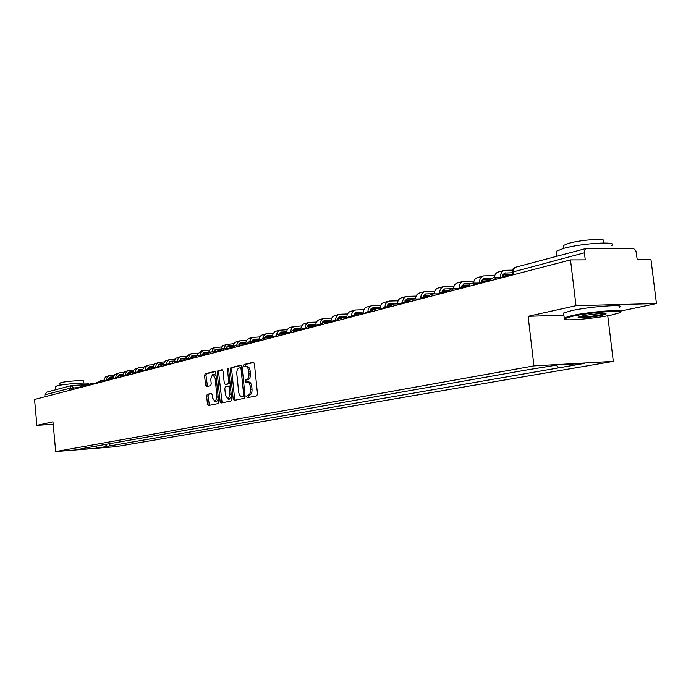 <?xml version="1.0" encoding="UTF-8"?>
<svg xmlns="http://www.w3.org/2000/svg" width="691" height="691" viewBox="0 0 691 691"><rect width="100%" height="100%" fill="white"/><g stroke="black" fill="none" stroke-linecap="round" stroke-linejoin="round"><path stroke-width="1.04" d="M246.592 396.686L247.326 397.731L256.776 395.831L257.501 393.965L254.392 363.725L253.372 362.248L243.932 364.502L243.439 365.807L244.139 366.826L245.512 366.515C247.188 366.558 248.268 368.13 248.734 371.205L248.993 373.71C249.149 376.984 248.389 378.97 246.713 379.67L245.504 379.938L245.011 381.233L245.72 382.27L247.067 381.976C248.76 382.037 249.848 383.617 250.323 386.727L250.583 389.232C250.738 392.505 249.978 394.483 248.294 395.157L247.084 395.399L246.592 396.686M247.326 381.968L248.51 381.898C250.202 381.95 251.291 383.531 251.774 386.64L252.025 389.145C252.189 392.419 251.42 394.388 249.736 395.062L248.527 395.312L248.406 397.515M253.839 362.412L245.374 364.433L245.193 366.575M245.789 366.498L246.955 366.437C248.63 366.489 249.71 368.053 250.185 371.127L250.436 373.632C250.6 376.906 249.84 378.893 248.155 379.592L246.946 379.86L246.799 382.037M207.283 394.319L206.635 396.081L207.438 404.114L208.38 405.548L218.011 403.613L218.676 401.834L215.765 372.864L214.78 371.456L205.218 373.736L204.579 375.515L205.547 385.198L206.479 386.615L210.582 385.699L211.23 383.92L210.746 379.083L212.595 374.28L215.108 378.072L217.026 397.126L215.195 401.886L212.647 398.033L212.336 394.872L211.386 393.438L207.283 394.319L208.682 394.233L208.034 395.995L209.408 405.341M620.388 311.123L656.45 303.556L576 305.672L528.114 316.305L533.944 365.876L55.703 451.568L52.974 421.795L36.899 425.362L34.55 399.476L570.498 259.902L585.26 259.868L584.405 252.811L512.23 272.159M576 305.672L570.498 259.902M233.187 398.897L234.206 400.365L244.407 398.318L245.115 396.479L242.066 366.636L241.073 365.185L230.889 367.612L230.198 369.452L233.187 398.897L234.612 398.802L235.216 400.158M231.01 401.005L221.094 403L220.127 401.549L217.199 372.527L217.864 370.721L222.053 369.72L223.046 371.145L224.247 382.978L225.214 384.421L228.065 383.79L228.738 381.976L227.486 369.59L227.995 368.303L228.669 369.314L231.701 399.199L231.01 401.005M656.45 303.556L650.991 259.73L637.24 259.756L636.04 251.438L634.787 249.434L633.06 248.492L587.16 248.276L585.052 249.486L584.405 252.811M607.743 315.752L613.306 361.367L115.794 446.697L55.703 451.568M36.899 425.362L53.198 424.231M45.036 396.746L44.855 394.837L46.694 392.16L71.354 385.587M105.162 444.494L107.183 446.377L97.336 448.088L77.124 449.72L83.913 448.252L528.477 369.642L557.905 364.891L584.534 363.371L558.656 367.871L556.255 365.185M107.183 446.377L558.656 367.871M533.944 365.876L613.306 361.367M528.114 316.305L563.882 315.191M109.774 443.674L110.007 446.144M96.213 446.075L97.336 448.088M241.53 365.349L232.314 367.543L231.632 369.374L234.612 398.802M243.206 396.185L243.698 394.906L241.038 368.744L240.338 367.724L239.051 368.027C237.41 368.744 236.668 370.713 236.823 373.943L238.637 391.737C239.103 394.82 240.183 396.401 241.859 396.461L245.037 395.701M242.195 367.871L240.425 367.724M242.973 396.384L241.945 396.444M244.649 396.098L243.387 396.358M222.528 369.875L219.28 370.644L218.615 372.449L222.122 402.793M226.527 384.343L229.49 383.712L230.06 383.039M225.482 395.278L228.108 399.173L229.991 394.336L229.3 387.521L228.324 386.07L225.473 386.692L224.8 388.497L225.482 395.278M229.343 399.096L231.39 396.159M230.397 386.39L228.436 386.062L229.749 385.984M211.783 393.568L208.682 394.233M216.43 401.808L218.399 399.035M216.084 376.103L214.011 374.202L212.802 374.263M215.255 371.611L206.626 373.667L205.978 375.438L207.473 386.39M504.197 277.169L504.076 276.141L512.446 273.956M482.163 282.904L482.05 281.902L490.584 279.674M460.957 288.423L460.845 287.439L468.835 285.357M502.357 277.324L502.996 274.707L504.637 273.092L512.299 272.764M503.178 274.405L511.012 274.327M512.394 270.164L504.741 270.293C501.908 271.105 500.448 273.455 500.353 277.341M504.171 270.449L498.608 271.934C496.25 272.53 494.816 274.344 494.307 277.393M503.316 277.307L503.117 275.614L504.542 276.02M440.53 293.744L440.417 292.777L447.906 290.825M481.359 283.016L481.947 280.321L483.605 278.646L491.742 278.283M482.206 279.881L490.135 279.786M503.117 275.614L502.616 275.623M494.704 275.7L483.743 275.89C480.858 276.72 479.407 279.104 479.381 283.042M483.173 276.037L477.827 277.462C475.399 278.093 473.966 279.976 473.508 283.12M482.802 281.703L482.724 280.961L484.166 281.349M420.836 298.875L420.724 297.925L427.738 296.094M461.165 287.361L464.05 283.759L470.545 283.621M461.985 285.167L468.999 285.063M482.724 280.961L481.67 280.978M473.983 281.073L463.488 281.28C460.569 282.144 459.126 284.554 459.152 288.518M462.927 281.427L457.779 282.8C455.3 283.457 453.857 285.392 453.46 288.613M463.108 286.851L463.03 286.126L464.49 286.489M393.067 304.014L401.834 303.807L401.73 302.891L408.303 301.172M441.627 292.466L444.494 288.924L450.463 288.778M442.473 290.272L448.329 290.168M463.03 286.126L461.476 286.143M453.996 286.255L443.942 286.48C440.988 287.37 439.554 289.805 439.649 293.796M443.38 286.635L438.431 287.948C435.9 288.631 434.466 290.617 434.121 293.9M572.398 316.279L564.737 318.594C559.788 321.47 593.776 318.853 611.38 315.044L619.136 312.902C627.342 309.577 590.641 312.202 572.398 316.279M564.426 318.931L564.202 317.869L571.828 315.623C590.088 311.529 627.091 308.791 620 312.021M582.297 315.968C591.03 314.034 608.581 312.686 605.843 314.155L601.792 315.346C592.61 317.35 574.817 318.629 578.635 316.996L582.297 315.968M579.093 316.806C583.826 317.204 591.202 316.504 601.23 314.699L605.04 313.593M556.428 252.854L556.238 251.299L563.761 248.354C581.813 243.189 618.756 240.995 611.837 245.443M558.725 255.774L572.83 252.016M563.519 246.609L563.381 245.46L568.848 243.292C581.857 239.527 608.287 237.98 603.398 241.245L603.606 242.982M563.744 314.077L563.614 312.997L571.241 310.708C589.483 306.536 626.487 303.841 619.404 307.158M55.574 386.649L56.982 385.872C63.486 383.937 90.426 382.037 88.318 383.635L88.405 384.507M55.556 386.468L55.85 389.715L60.661 388.437M59.892 383.229L60.92 382.65C65.619 381.233 84.958 379.886 83.473 381.061L83.654 383.039M444.088 291.818L444.002 291.11L445.488 291.455M383.496 308.601L383.401 307.685L389.543 306.078M422.762 297.398L425.621 293.908L434.138 293.701M423.635 295.204L428.463 295.109M444.002 291.11L441.99 291.144M434.717 291.265L425.077 291.507C422.391 292.258 420.949 294.392 420.767 297.916M424.516 291.654L419.748 292.924C417.174 293.632 415.74 295.653 415.455 298.996M420.767 298.296L420.81 298.883M425.699 296.629L425.621 295.921L427.116 296.258M365.789 313.213L365.686 312.306L371.447 310.803M404.537 302.157L407.379 298.719L415.49 298.503M405.427 299.963L409.383 299.877M425.621 295.921L423.177 295.973M416.086 296.111L406.844 296.361C404.175 297.104 402.749 299.212 402.551 302.675M406.291 296.508L401.696 297.735C399.07 298.46 397.645 300.516 397.411 303.91M407.923 301.276L407.845 300.576L408.675 300.594M348.67 317.67L348.575 316.78L353.956 315.372M386.917 306.761L389.741 303.375L397.463 303.15M387.832 304.567L391.08 304.489M407.845 300.576L405.004 300.645M398.094 300.792L389.214 301.051C386.571 301.794 385.146 303.867 384.947 307.279M388.662 301.198L384.239 302.382C381.579 303.124 380.154 305.215 379.981 308.652M332.121 321.98L332.025 321.108L337.061 319.795M369.875 311.218L372.682 307.875L380.041 307.65M370.817 309.024L373.641 308.955M390.277 305.094L387.444 305.163M380.698 305.327L372.164 305.595C369.538 306.329 368.13 308.367 367.923 311.727M371.62 305.742L367.353 306.873C364.649 307.642 363.241 309.758 363.12 313.222M316.107 326.152L316.02 325.288L320.719 324.062M353.386 315.528L356.167 312.228L363.181 312.004M354.336 313.343L363.112 313.101M372.579 309.49L370.454 309.542M363.863 309.706L355.666 309.983C353.058 310.717 351.659 312.729 351.451 316.029M355.122 310.129L351.002 311.226C348.273 312.012 346.873 314.155 346.796 317.644M300.611 330.186L300.516 329.339L304.904 328.19M337.562 319.052L340.188 316.452L346.873 316.219M338.391 317.523L346.796 317.273M355.658 313.74L354.017 313.783M347.573 313.956L339.687 314.241C337.104 314.958 335.705 316.944 335.498 320.201M339.143 314.388L335.17 315.442C332.414 316.245 331.024 318.404 330.998 321.92M285.599 334.099L285.513 333.261L289.598 332.198M322.334 322.49L324.692 320.538L331.075 320.304M322.939 321.565L330.989 321.324M340.102 317.834L338.106 317.895M331.801 318.076L324.2 318.361C321.643 319.078 320.253 321.039 320.037 324.243M323.673 318.508L319.829 319.527C317.048 320.348 315.666 322.524 315.692 326.048M327.102 322.041L328.64 321.989M271.045 337.882L270.967 337.061L274.768 336.068M307.365 326.359L309.68 324.494L315.77 324.26M307.953 325.496L315.675 325.245M327.068 321.747L322.688 321.876M316.513 322.066L309.197 322.36C306.744 323.025 305.362 324.882 305.068 327.905M308.67 322.498L304.956 323.483C302.416 324.191 301.043 326.117 300.827 329.262M312.427 326.152L312.367 325.599L313.973 326.109M256.948 341.553L256.862 340.749L260.403 339.825M292.759 330.324L295.126 328.337L300.93 328.104M293.433 329.305L300.835 329.054M312.367 325.599L307.745 325.746M301.699 325.936L293.796 326.489L291.688 328.216L290.617 331.006M294.124 326.368L290.531 327.327C288.017 328.026 286.653 329.927 286.428 333.019M298.184 330.143L298.106 329.331L299.687 329.529L299.747 330.091M243.267 345.12L243.18 344.325L246.471 343.462M278.568 334.202L280.995 332.069L286.549 331.835M279.337 333.002L286.437 332.751M298.106 329.331L293.26 329.495M287.326 329.702L279.717 330.238L277.67 331.853L276.564 334.461M280.01 330.125L276.53 331.049C274.042 331.749 272.686 333.623 272.461 336.672M284.364 333.995L284.251 332.958L285.841 333.174M229.991 348.575L229.913 347.789L232.962 346.994C233.161 344.075 234.499 342.278 236.927 341.596L240.079 340.758M264.817 337.959L267.287 335.688L272.591 335.455M265.664 336.586L272.47 336.336M284.251 332.958L279.207 333.14M273.386 333.347L266.018 333.883L263.988 335.481L262.891 338.054M266.311 333.779L262.943 334.669C260.472 335.36 259.125 337.208 258.9 340.214M270.924 337.735L270.794 336.491L272.392 336.69M217.104 351.935L217.026 351.158L219.85 350.423M251.464 341.604L253.977 339.195L259.039 338.97M252.379 340.067L258.918 339.825M270.794 336.491L265.577 336.681M259.851 336.888L252.699 337.433L250.66 339.056L249.581 341.674M253.001 337.32L249.745 338.184C247.3 338.866 245.961 340.689 245.728 343.66M257.786 340.508L257.726 339.912L258.909 339.92M204.588 355.191L204.51 354.431L207.127 353.749M238.507 345.129L241.038 342.615L245.875 342.382M239.475 343.453L245.754 343.211L239.466 343.462M257.726 339.912L252.327 340.119M246.704 340.335L239.76 340.879L237.713 342.537L236.659 345.206M192.426 358.361L192.348 357.61L194.758 356.979M225.914 348.558L228.471 345.932L233.092 345.707M226.933 346.744L232.962 346.502M233.938 343.677L226.786 344.42L225.119 345.923L224.109 348.635M227.52 344.101L222.511 345.846L220.559 349.508M179.064 360.78L182.744 360.115M180.532 360.702L180.601 361.436M213.683 351.883L216.248 349.154L220.662 348.929M214.737 349.948L220.351 349.715M221.526 346.934L214.564 347.677L212.638 349.611L211.904 351.961M215.307 347.357L210.487 349.007L208.518 352.375M169.105 364.433L169.036 363.699L171.066 363.172M201.789 355.114L204.355 352.289L208.587 352.073M202.878 353.058L207.827 352.851M213.683 351.857L217.078 351.71M209.459 350.095L202.67 350.847L200.744 352.816L200.036 355.183M203.43 350.518L200.554 351.278L196.771 355.39M157.919 367.344L157.85 366.627L159.716 366.135M190.215 358.249L192.789 355.347L196.831 355.131M191.338 356.09L195.691 355.9M201.832 354.915L204.545 354.794M197.712 353.179L191.096 353.93L189.17 355.925L188.488 358.327M191.873 353.593L189.084 354.336L185.318 358.465M147.045 370.177L146.976 369.469L148.66 369.029M178.96 361.298L181.534 358.318L185.395 358.102M180.101 359.044L183.953 358.871M190.293 357.886L192.366 357.791M186.294 356.176L179.833 356.936L178.157 358.534L177.259 361.376M180.619 356.591L176.067 358.171L174.149 361.514M136.447 372.941L136.377 372.233L137.915 371.836M167.999 364.261L170.565 361.203L174.262 361.004M169.165 361.911L172.638 361.756M175.169 359.095L168.872 359.856L166.946 361.903L166.324 364.338M169.666 359.501L165.175 361.082L163.283 364.477M126.125 375.628L126.064 374.937L127.446 374.574M157.323 367.137L159.889 364.027L163.421 363.82M158.515 364.71L162.031 364.546M168.129 363.604L169.692 363.535M164.337 361.937L159.474 362.222C157.168 362.861 155.898 364.528 155.665 367.223M158.999 362.343L154.568 363.915L152.702 367.362M116.079 378.245L116.01 377.562L117.254 377.234M146.993 369.46L149.481 366.774L152.866 366.575M148.133 367.439L152.728 367.215M157.341 366.999L157.885 366.973M157.479 366.351L159.206 366.273M153.791 364.71L149.075 364.986C146.751 365.643 145.49 367.318 145.291 370.03M148.6 365.116L144.229 366.679L142.389 370.169M106.276 380.793L106.215 380.119L107.321 379.834M136.87 372.112L139.34 369.452L142.571 369.253M138.01 370.1L142.432 369.884M147.105 369.037L148.703 368.959M143.503 367.413L138.934 367.69C136.593 368.346 135.341 370.039 135.177 372.76M138.468 367.811L134.158 369.365L132.344 372.898M96.731 383.28L96.671 382.615L97.638 382.356M126.997 374.686L129.45 372.06L132.542 371.87M128.146 372.691L132.404 372.475M136.991 371.646L138.053 371.594M133.484 370.048L129.053 370.316C126.695 370.989 125.46 372.691 125.321 375.42M128.586 370.445L124.337 371.991L122.549 375.559M87.42 385.708L87.36 385.051L88.206 384.827M117.435 376.932L119.802 374.6L122.765 374.418M118.524 375.222L122.618 375.006M127.127 374.202L127.697 374.168M123.715 372.622L119.413 372.881C117.047 373.563 115.812 375.273 115.708 378.012M118.947 373.01L114.749 374.548L112.996 378.15M78.333 388.074L78.273 387.418L78.999 387.228M108.271 378.789L110.387 377.087L113.22 376.906M109.135 377.683L113.082 377.485M114.179 375.127L108.392 376.085L106.924 377.796L106.328 380.085M109.541 375.515L105.403 377.044L103.676 380.672M78.29 387.582L69.722 388.29L44.855 394.837M73.462 389.335L73.324 387.85L71.605 385.526L69.722 388.29L69.903 390.268M72.14 385.466L88.344 384.593L72.08 385.466M493.849 277.454L496.674 279.121M472.048 283.18L474.769 284.83M451.059 288.691L453.685 290.324M430.839 294.003L433.369 295.61M411.344 299.117L413.788 300.715M392.54 304.057L394.898 305.629M374.384 308.817L376.664 310.38M356.85 313.42L359.061 314.966M339.912 317.869L342.045 319.397M323.526 322.17L325.591 323.682M307.668 326.333L309.672 327.828M292.319 330.358L294.262 331.835M277.462 334.263L279.337 335.722M263.055 338.046L264.878 339.488M249.088 341.708L250.859 343.142M235.545 345.267L237.263 346.683M222.398 348.722L224.065 350.121M209.632 352.073L211.256 353.455M197.237 355.321L198.818 356.694M185.197 358.482L186.725 359.838M173.484 361.557L174.978 362.905M162.1 364.546L163.551 365.876M151.027 367.457L152.443 368.769M140.247 370.29L141.62 371.585M129.753 373.045L131.091 374.332M119.526 375.723L120.839 377.001M109.575 378.34L110.845 379.601M99.867 380.888L101.111 382.14M90.409 383.367L91.627 384.611M81.184 385.794L82.367 387.02M513.655 274.707L513.448 269.43L515.581 267.262C513.283 267.97 512.152 269.533 512.204 271.943L512.567 274.983M249.736 395.062L248.294 395.157M252.025 389.145L250.583 389.232M251.774 386.64L250.323 386.727M246.946 379.86L245.504 379.938M248.155 379.592L246.713 379.67M250.436 373.632L248.993 373.71M250.185 371.127L248.734 371.205M245.374 364.433L243.932 364.502M248.527 395.312L247.084 395.399M231.632 369.374L230.198 369.452M232.314 367.543L230.889 367.612M244.942 394.829L243.698 394.906M242.273 368.683L241.038 368.744M221.543 401.454L220.127 401.549M218.615 372.449L217.199 372.527M219.28 370.644L217.864 370.721M229.49 383.712L228.065 383.79M229.948 381.907L228.738 381.976M228.695 369.53L227.486 369.59M231.2 394.259L229.991 394.336M230.509 387.452L229.3 387.521M218.192 397.049L217.026 397.126M216.283 378.012L215.108 378.072M206.946 385.12L205.547 385.198M205.978 375.438L204.579 375.515M206.626 373.667L205.218 373.736M208.837 404.028L207.438 404.114M208.034 395.995L206.635 396.081M505.872 272.815L504.43 273.195M484.857 278.361L483.432 278.741M464.594 283.707L463.169 284.079M445.039 288.864L443.622 289.235M426.148 293.848L424.749 294.219M407.906 298.659L406.515 299.03M390.26 303.314L388.886 303.677M373.2 307.815L371.836 308.177M356.686 312.177L355.329 312.531M340.698 316.392L339.35 316.746M325.202 320.477L323.872 320.831M310.181 324.442L308.86 324.787M295.618 328.285L294.306 328.631M281.496 332.008L280.192 332.354M267.78 335.627L266.484 335.964M254.461 339.143L253.182 339.48M241.522 342.555L240.252 342.891M245.08 343.833L245.02 343.246M228.946 345.871L227.685 346.2M232.72 347.063L232.66 346.519M216.715 349.093L215.471 349.421M204.83 352.237L203.586 352.557M193.255 355.286L192.029 355.606M181.992 358.258L180.774 358.577M171.023 361.151L169.813 361.471M160.338 363.967L159.146 364.287M149.93 366.714L148.738 367.025M139.781 369.391L138.606 369.702M129.891 372L128.716 372.311M120.243 374.548L119.077 374.85M110.828 377.027L109.67 377.338M494.082 277.411L491.551 278.447L490.178 280.814M503.653 277.307L494.583 277.402M472.264 283.137L469.785 284.148L468.446 286.48M481.765 283.008L472.73 283.129M451.266 288.648L447.518 291.922M460.69 288.493L451.698 288.639M431.037 293.96L427.366 297.173M440.374 293.787L431.434 293.951M411.525 299.082L407.932 302.235M420.793 298.883L411.905 299.073M392.713 304.023L389.18 307.115M374.557 308.782L371.084 311.831M383.496 308.557L374.876 308.773M357.014 313.386L353.602 316.383M365.781 313.153L357.316 313.386M340.058 317.843L336.716 320.779M348.661 317.592L340.343 317.834M323.664 322.144L320.374 325.038M332.112 321.885L323.932 322.136M307.806 326.307L304.567 329.149M316.098 326.04L308.056 326.299M292.457 330.333L289.27 333.14M300.594 330.056L292.69 330.333M277.583 334.237L274.448 337.001M285.582 333.952L277.799 334.228M263.176 338.02L260.084 340.741M271.036 337.726L263.375 338.011M249.201 341.691L246.16 344.368M256.931 341.389L249.399 341.682M235.648 345.25L232.651 347.884M243.249 344.939L235.83 345.241M222.502 348.696L219.548 351.296M229.973 348.394L222.675 348.696M209.736 352.047L206.825 354.613M217.086 351.736L209.9 352.047M197.332 355.304L194.465 357.826M204.562 354.993L197.488 355.295M185.283 358.465L182.45 360.952M192.4 358.145L185.43 358.465M173.571 361.54L170.781 363.993M180.584 361.22L173.709 361.54M162.186 364.528L159.422 366.956M169.088 364.209L162.316 364.528M151.104 367.439L148.384 369.832M157.902 367.111L151.225 367.431M140.316 370.272L137.63 372.63M147.019 369.944L140.437 370.264M129.822 373.028L127.17 375.351M136.421 372.699L129.934 373.019M119.595 375.714L116.978 378.003M126.108 375.377L119.707 375.705M109.636 378.322L107.053 380.594M116.053 377.994L109.739 378.322M99.936 380.871L97.371 383.116M106.259 380.542L100.031 380.871M90.469 383.358L87.938 385.569M96.705 383.021L90.564 383.35M81.244 385.777L78.739 387.962M87.394 385.448L81.331 385.777M515.581 267.262L586.391 248.406M241.781 367.655L240.399 367.724M243.292 396.366L241.859 396.461M229.524 399.087L228.108 399.173M216.611 401.791L215.195 401.886M564.737 318.594L563.986 317.998M605.135 313.602L605.843 314.155M556.238 251.299L556.834 256.275M563.726 248.363L563.381 245.46M563.614 312.997L564.202 317.869M60.074 385.215L59.884 383.09"/></g></svg>
